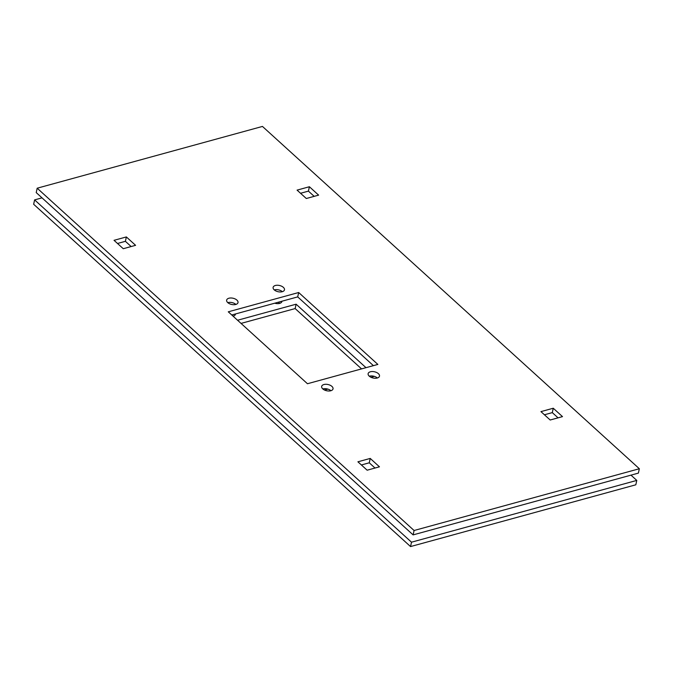<?xml version="1.0" encoding="UTF-8"?>
<svg xmlns="http://www.w3.org/2000/svg" width="673" height="673" viewBox="0 0 673 673"><rect width="100%" height="100%" fill="white"/><g stroke="black" fill="none" stroke-linecap="round" stroke-linejoin="round"><path stroke-width="1.01" d="M414.08 530.509L37.183 188.204L262.453 126.431L639.35 468.736L414.08 530.509L413.113 534.892L36.216 192.587L37.183 188.204M228.896 298.232A5.813 3.197 12.4 0 0 226.65 300.099A5.813 3.197 12.4 0 0 229.468 303.725A5.813 3.197 12.4 0 0 235.76 304.465A5.813 3.197 12.4 0 0 238.006 302.598A5.813 3.197 12.4 0 0 235.188 298.972A5.813 3.197 12.4 0 0 228.896 298.232M275.358 285.487A5.813 3.197 12.4 0 0 273.112 287.354A5.813 3.197 12.4 0 0 275.93 290.98A5.813 3.197 12.4 0 0 282.223 291.72A5.813 3.197 12.4 0 0 284.469 289.853A5.813 3.197 12.4 0 0 281.651 286.227A5.813 3.197 12.4 0 0 275.358 285.487M370.377 371.782A5.813 3.197 12.4 0 0 368.131 373.65A5.813 3.197 12.4 0 0 370.949 377.275A5.813 3.197 12.4 0 0 377.233 378.016A5.813 3.197 12.4 0 0 379.488 376.148A5.813 3.197 12.4 0 0 376.67 372.522A5.813 3.197 12.4 0 0 370.377 371.782M323.915 384.527A5.813 3.197 12.4 0 0 321.669 386.395A5.813 3.197 12.4 0 0 324.487 390.02A5.813 3.197 12.4 0 0 330.771 390.761A5.813 3.197 12.4 0 0 333.026 388.893A5.813 3.197 12.4 0 0 330.207 385.267A5.813 3.197 12.4 0 0 323.915 384.527M126.356 236.938L114.031 240.32L123.268 248.707L135.593 245.325L126.356 236.938L125.388 241.321L117.514 243.475M309.387 186.741L297.071 190.123L306.308 198.51L318.623 195.136L309.387 186.741L308.419 191.124L300.545 193.286M357.91 461.804L367.147 470.2L379.463 466.818L370.226 458.431L357.91 461.804M540.941 411.615L550.178 420.002L562.502 416.621L553.256 408.233L540.941 411.615M298.677 292.511L228.282 311.818L307.46 383.736L377.856 364.43L298.677 292.511L297.71 296.894L231.756 314.981M235.886 304.423A5.813 3.197 12.4 0 0 227.937 302.606A5.813 3.197 12.4 0 0 227.802 302.648M639.35 468.736L638.391 473.111L413.113 534.892M282.349 291.687A5.813 3.197 12.4 0 0 274.399 289.87A5.813 3.197 12.4 0 0 274.264 289.903M377.368 377.982A5.813 3.197 12.4 0 0 369.41 376.165A5.813 3.197 12.4 0 0 369.284 376.199M330.906 390.719A5.813 3.197 12.4 0 0 322.947 388.901A5.813 3.197 12.4 0 0 322.821 388.944M131.142 246.545L125.388 241.321M314.182 196.348L308.419 191.124M375.021 468.038L369.267 462.805L361.384 464.967M558.052 417.84L552.297 412.616L544.423 414.77M373.414 365.649L297.71 296.894M370.226 458.431L369.267 462.805M553.256 408.233L552.297 412.616M630.98 475.146L636.784 480.413L411.506 542.194L34.609 199.889L42.02 197.854M233.068 316.175A5.813 3.197 12.4 0 0 233.195 316.142A5.813 3.197 12.4 0 0 235.441 314.274A5.813 3.197 12.4 0 0 235.474 313.963M274.735 303.195A5.813 3.197 12.4 0 0 279.657 303.397A5.813 3.197 12.4 0 0 281.903 301.529A5.813 3.197 12.4 0 0 281.937 301.218M366.003 367.677L296.112 304.196L237.561 320.247M324.512 390.029L327.869 389.112M370.974 377.292L374.331 376.367M233.321 316.108A5.813 3.197 12.4 0 0 232 315.208M636.784 480.413L635.817 484.796L410.547 546.569L33.65 204.264L34.609 199.889M279.783 303.363A5.813 3.197 12.4 0 0 278.092 302.278M370.596 377.099L369.527 376.131M361.561 368.897L295.144 308.571L241.043 323.41M411.506 542.194L410.547 546.569M296.112 304.196L295.144 308.571"/></g></svg>
